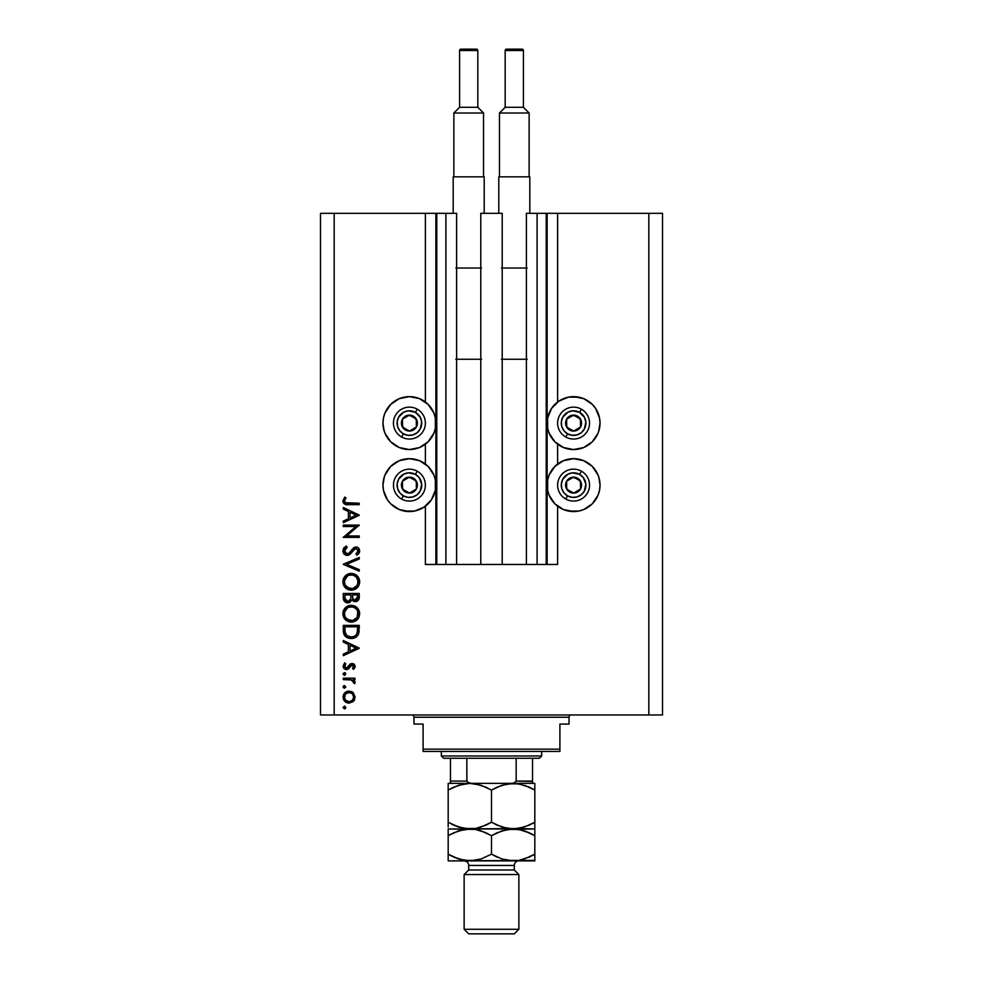 <?xml version="1.0" encoding="UTF-8"?>
<svg xmlns="http://www.w3.org/2000/svg" width="983" height="983" viewBox="0 0 983 983"><rect width="100%" height="100%" fill="white"/><g stroke="black" fill="none" stroke-linecap="round" stroke-linejoin="round"><path stroke-width="1.47" d="M546.229 213.323L557.619 213.323L557.619 401.998L557.619 213.323L662.517 213.323L662.517 714.96L662.517 213.323L648.829 213.323L648.829 714.96L320.483 714.96L320.483 213.323L320.483 714.96L334.171 714.96L334.171 213.323L456.616 213.323L456.616 564.463L445.901 564.463L456.616 564.463L456.616 213.323L445.901 213.323L445.901 564.463L445.901 213.323L436.771 213.323L436.771 564.463L445.901 564.463L435.862 564.463L435.862 213.323L436.771 213.323L436.771 564.463L425.381 564.463L425.381 506.208L425.381 564.463L435.862 564.463L435.862 213.323L425.381 213.323L425.381 401.998L425.381 213.323L334.171 213.323L334.171 714.96L648.829 714.96L648.829 213.323L547.138 213.323L547.138 564.463L546.229 564.463L546.229 213.323L526.384 213.323L526.384 564.463L526.384 213.323L537.099 213.323L537.099 564.463L537.099 213.323L546.229 213.323L546.229 564.463L537.099 564.463L546.229 564.463M425.381 464.025L425.381 444.181L425.381 464.025M456.616 564.463L480.785 564.463L480.785 213.323L502.215 213.323L502.215 564.463L480.785 564.463L480.785 213.323L502.215 213.323L502.215 564.463L537.099 564.463L456.616 564.463M546.29 213.323L547.138 213.323L547.138 564.463L557.619 564.463L557.619 506.208L557.619 564.463L546.29 564.463M557.619 464.025L557.619 444.181L557.619 464.025M599.532 428.256L598.02 433.22L592.294 441.797L583.705 447.535L573.581 449.55A26.455 26.455 0 0 1 547.138 423.095A26.455 26.455 0 0 1 573.581 396.641L583.705 398.656L592.294 404.394L595.575 408.4L599.532 417.935L600.035 423.095L598.635 431.598M563.468 509.55L554.879 503.824L549.153 495.235L547.642 490.271L547.642 479.95L549.153 474.998L554.879 466.409L563.468 460.683L573.581 458.668A26.455 26.455 0 0 1 600.035 485.111A26.455 26.455 0 0 1 573.581 511.565L563.468 509.55L557.619 506.208M419.532 398.656L428.121 404.394L433.847 412.971L435.358 417.935L435.358 428.256L433.847 433.22L428.121 441.797L419.532 447.535L409.419 449.55A26.455 26.455 0 0 1 382.965 423.095A26.455 26.455 0 0 1 409.419 396.641L419.532 398.656L425.381 401.998M383.468 479.95L384.98 474.998L390.706 466.409L399.295 460.683L409.419 458.668A26.455 26.455 0 0 1 435.862 485.111A26.455 26.455 0 0 1 409.419 511.565L399.295 509.55L390.706 503.824L387.425 499.806L383.468 490.271L382.965 485.111L384.365 476.62M343.288 526.544L355.821 526.544L343.288 526.544L343.288 525.119L359.25 525.119L346.692 535.968L359.25 535.968L359.25 537.394L343.288 537.394L355.821 526.544L343.288 537.394L359.25 537.394L359.25 535.968L346.692 535.968L359.25 525.119L343.288 525.119L343.288 526.544L343.288 525.119L359.25 525.413M347.196 555.407L344.111 554.019L342.895 551.279L343.89 547.912L346.372 545.995L347.183 547.334L344.517 550.849L346.544 553.871L349.002 553.232L354.961 547.138L358.07 547.678L359.643 550.566L359.213 552.851L356.964 555.198L355.981 553.908L357.861 551.746L357.91 549.939L355.416 548.526L350.194 554.154L347.196 555.407L356.006 548.44L358.021 550.787L355.981 553.908L356.964 555.198L359.655 550.947C359.508 548.575 358.267 547.261 355.932 547.015L353.511 547.9L348.793 553.392L347.22 553.97L344.517 550.849L347.183 547.334L346.372 545.995L342.883 550.849C343.079 553.564 344.517 555.076 347.196 555.407L347.196 555.407M359.25 569.624L359.25 571.16L343.288 564.402L359.25 557.447L359.25 558.983L346.667 564.303L359.25 569.624L359.25 571.16L343.288 564.402L359.25 571.16L359.25 569.624L346.667 564.303L359.25 558.983L359.25 557.447L343.288 564.205L359.25 557.447L359.25 558.983M342.883 581.825L343.472 578.606L345.291 575.878L350.784 573.421L354.421 574.023L357.173 575.792L359.655 581.285L359.078 584.959L357.271 587.723L351.693 590.181L348.056 589.591L345.328 587.76L343.485 585.045L342.883 581.825C343.35 586.949 346.151 589.739 351.275 590.193C356.46 589.726 359.25 586.888 359.655 581.703C359.139 576.603 356.325 573.839 351.201 573.408C346.09 573.9 343.325 576.702 342.883 581.825M350.784 605.344L351.201 605.331C346.09 605.823 343.325 608.624 342.883 613.748L343.472 610.529L345.291 607.801L350.784 605.344L354.421 605.946L357.173 607.703L359.655 613.208L359.078 616.882L357.271 619.646L351.693 622.104L348.056 621.514L345.328 619.683L343.485 616.968L342.883 613.748C343.35 618.872 346.151 621.661 351.275 622.116C356.46 621.649 359.25 618.811 359.655 613.625C359.139 608.526 356.325 605.761 351.201 605.331L351.619 605.344M343.288 642.096L343.288 640.523L359.25 648.104L343.288 655.673L343.288 654.113L348.4 651.754L348.4 644.516L343.288 642.096L343.288 640.523L343.288 642.096L348.4 644.516L348.4 651.754L343.288 654.113L343.288 655.673L359.25 648.301L343.288 655.673L343.288 654.113M344.419 708.878L343.079 707.539L344.419 706.212L345.746 707.539L344.419 708.878L343.104 707.281L345.156 706.433L345.721 707.809L344.922 708.78L343.079 707.539L344.419 708.878L345.746 707.539L344.922 706.31M414.58 511.062L409.419 511.565A26.455 26.455 0 0 1 382.965 485.111A26.455 26.455 0 0 1 409.419 458.668L419.532 460.683L428.121 466.409L433.847 474.998L435.358 479.95L435.358 490.271L431.402 499.806L424.103 507.105L414.58 511.062L404.259 511.062M384.107 430.775L382.965 423.095L383.468 417.935L384.98 412.971L390.706 404.394L399.295 398.656L409.419 396.641L414.58 397.157M598.893 477.443L600.035 485.111L599.532 490.271L598.02 495.235L592.294 503.824L583.705 509.55L578.741 511.062L568.42 511.062M568.42 397.157L573.581 396.641A26.455 26.455 0 0 1 600.035 423.095A26.455 26.455 0 0 1 573.581 449.55L563.468 447.535L554.879 441.797L549.153 433.22L547.642 428.256L547.642 417.935L551.598 408.4L558.897 401.101L568.42 397.157L578.741 397.157M349.088 691.074L353.229 692.671L355.158 697.119L353.241 701.543L349.088 703.14L344.812 701.395L343.079 697.119L344.812 692.831L349.088 691.074C345.389 691.418 343.386 693.433 343.079 697.119C343.399 700.793 345.402 702.808 349.088 703.14L353.241 701.543L355.158 697.119L353.229 692.671L349.088 691.074M343.079 686.871L344.677 685.569L345.647 687.387L343.472 687.817L343.079 686.871L344.419 688.211L345.746 686.871L344.419 685.544L345.746 686.871L344.419 688.211L343.079 686.871L344.419 685.544L345.746 686.871L344.419 688.211L343.079 686.871L343.681 685.765M343.288 679.609L343.288 678.184L343.288 679.609L343.288 678.184L354.949 678.184L354.949 679.609L353.241 679.609L355.01 681.575L354.765 683.701L351.656 680.003L343.288 679.609L351.214 679.867L354.765 683.701L355.158 682.46L353.241 679.609L354.949 679.609L354.949 678.184L343.288 678.184L354.949 678.184L354.949 679.609M344.161 675.296L343.079 673.982L344.419 672.655L345.746 673.982L344.419 675.321L343.19 673.478L345.352 673.048L344.922 675.223L343.079 673.982L344.419 675.321L345.746 673.982L345.156 672.876M352.098 663.451L353.868 663.943L355.109 665.798L353.499 669.386L352.504 668.415L353.696 666.093L352.455 664.913L346.938 669.558L344.554 669.018L343.141 666.83L344.664 662.837L345.746 663.783L344.64 666.855L346.2 668.145L347.638 667.641L350.046 664.176L352.098 663.451L350.304 663.98L346.397 668.157L344.517 666.093L345.746 663.783L344.664 662.837L343.079 666.167L346.458 669.583L348.265 669.042L352.16 664.877L353.72 666.4L352.504 668.415L353.499 669.386L355.158 666.4L352.098 663.451L350.304 663.98L347.503 667.764L345.082 667.555M347.183 637.648L343.288 630.336C343.337 635.46 345.93 638.188 351.066 638.483L346.483 637.254L344.234 635.006L343.288 625.385L359.25 625.385L358.181 634.772L355.686 637.316L351.066 638.483C354.679 638.508 357.222 636.91 358.672 633.679L359.25 625.385L343.288 625.385L343.288 630.336L343.288 625.385L359.25 625.385L359.25 628.616M343.3 598.254L343.288 593.462L343.288 597.775L343.288 593.462L359.25 593.462L358.869 599.274L356.202 601.547L353.806 601.399L351.902 599.802L349.813 602.419L346.876 602.788L344.455 601.338L343.288 597.775C343.362 600.81 344.873 602.505 347.822 602.874L351.902 599.802L355.293 601.645C358.107 601.227 359.434 599.544 359.25 596.583L359.25 593.462L343.288 593.462L359.25 593.462L359.25 596.583M343.288 509.083L343.288 507.523L359.25 515.092L343.288 522.661L343.288 521.101L348.4 518.741L348.4 511.504L343.288 509.083L343.288 507.523L343.288 509.083L348.4 511.504L348.4 518.741L343.288 521.101L343.288 522.661L359.25 515.301L343.288 522.661L343.288 521.101M344.726 497.079L345.955 497.926L344.517 501.011L345.414 502.706L359.25 503.222L359.25 504.66L344.677 504.132L342.883 500.937L344.726 497.079L345.955 497.926L344.517 501.011L345.955 497.926L344.726 497.079L342.883 500.937C343.411 503.849 345.279 505.09 348.474 504.66L359.25 504.66L359.25 503.222L348.633 503.222C346.471 503.603 345.094 502.866 344.517 501.011L344.75 501.969M648.829 714.96L662.517 714.96L648.829 714.96M334.171 213.323L320.483 213.323L334.171 213.323M399.295 509.55L394.724 507.105M390.706 503.824L387.425 499.806M384.98 495.235L383.468 490.271M424.103 507.105L419.532 509.55M404.259 397.157L409.419 396.641A26.455 26.455 0 0 1 435.862 423.095A26.455 26.455 0 0 1 409.419 449.55L399.295 447.535L390.706 441.797L384.98 433.22L383.468 428.256M383.468 417.935L384.98 412.971M387.425 408.4L390.706 404.394M394.724 401.101L399.295 398.656M578.741 511.062L573.581 511.565A26.455 26.455 0 0 1 547.138 485.111A26.455 26.455 0 0 1 573.581 458.668L583.705 460.683L592.294 466.409L598.02 474.998L599.532 479.95M599.532 490.271L598.02 495.235M595.575 499.806L592.294 503.824M588.276 507.105L583.705 509.55M583.705 398.656L588.276 401.101M592.294 404.394L595.575 408.4M598.02 412.971L599.532 417.935M558.897 401.101L563.468 398.656M343.079 707.539L344.419 706.212L345.746 707.539M345.721 707.821L345.352 708.485M354.691 699.54L354.077 700.609M345.746 702.145L344.824 701.395M343.743 699.982L343.19 698.311M343.178 695.952L344.812 692.831M344.824 692.818L345.721 692.093M351.336 691.479L352.676 692.216M352.393 700.326L353.72 697.107C353.438 699.921 351.889 701.457 349.076 701.715C346.274 701.457 344.75 699.921 344.517 697.107C344.75 694.305 346.274 692.769 349.076 692.499L345.807 693.851M352.012 693.543L349.076 692.499C351.902 692.757 353.45 694.293 353.72 697.107L352.356 693.851M350.857 701.37L352.012 700.67M345.254 694.539L344.591 698.004L345.832 700.388L349.076 701.715L352.332 700.388M354.765 683.701L355.158 682.46L354.765 683.701L353.524 682.915L353.708 681.956M352.492 680.371L351.656 680.003M352.049 680.15L350.722 679.769M350.218 679.72L349.223 679.646M343.079 673.982L344.419 672.655L345.746 673.982M355.121 666.83L354.642 668.047M354.777 667.826L353.499 669.386L352.934 668.01M352.504 668.415L353.597 665.81M353.696 666.695L352.16 664.877L350.906 665.442M352.455 664.913L351.103 665.27L349.555 667.518M352.16 664.877L351.103 665.27L352.16 664.877M346.778 669.57L348.056 669.165M345.77 669.521L344.05 668.6M344.025 668.575L343.485 667.838M344.664 662.837L345.5 664.016M344.886 664.803L344.615 665.43M344.541 665.761L344.628 666.818M349.813 664.397L350.513 663.857M353.266 663.636L353.892 663.967M359.25 648.104L343.288 640.523L359.25 648.104M356.141 648.19L350.046 651.004L350.046 645.29L356.141 648.19L350.046 645.29L350.046 651.004L356.141 648.19M359.151 631.172L359.053 632.094M358.181 634.772L357.591 635.657M356.362 636.849L355.686 637.316M355.674 637.328L354.605 637.856M350.267 638.459L348.682 638.2M344.234 635.006L345.217 636.271M357.615 627.94L357.161 632.843L357.615 627.94M357.001 633.322L357.161 632.843C356.129 635.632 354.089 637.033 351.066 637.045L354.126 636.419M355.649 635.387L356.301 634.637M345.107 632.106L346.802 635.546L351.066 637.045C348.265 637.058 346.36 635.78 345.328 633.212L345.66 634.023M344.996 630.951L344.922 626.822L357.615 626.822L344.922 626.822L345.07 631.836M352.209 636.972L353.044 636.812M356.976 633.396L357.247 632.548M346.163 634.846L346.741 635.485M348.277 636.505L349.629 636.923M352.025 605.368L354.433 605.946M355.17 606.278L355.871 606.695M359.299 611.18L359.618 612.79M358.721 617.668L358.34 618.307M358.304 618.368L357.308 619.609M352.934 621.969L352.111 622.079M350.452 622.079L348.117 621.539M346.557 620.703L343.485 616.968M344.455 618.688L343.915 617.865M343.472 610.529L343.018 612.114M344.062 609.349L347.146 606.364M347.552 606.142L348.572 605.737M349.506 605.491L350.378 605.368M357.173 607.703L355.883 606.695M346.594 620.74L348.83 621.784M345.635 617.619L349.137 620.359M344.64 612.335L344.517 613.687C344.836 609.509 347.073 607.199 351.201 606.769C355.379 607.175 357.652 609.485 358.021 613.687L358.021 613.687C357.689 617.914 355.441 620.236 351.275 620.678C347.085 620.261 344.824 617.938 344.517 613.687L344.677 615.235M345.746 609.657L347.429 607.936L344.775 611.696M355.637 608.391L352.553 606.892L348.596 607.285M357.271 616.894L357.714 611.635M347.441 619.511L352.627 620.556L356.915 617.533M353.216 620.408L355.625 619.081M357.689 615.85L357.898 615.039M344.64 615.039L345.082 616.55M349.837 606.892L348.67 607.248M344.996 611.07L344.664 612.163M357.898 612.348L357.284 610.554M357.505 611.057L356.608 609.448M356.055 608.796L356.89 609.853M358.881 599.274L357.062 601.252M354.298 601.535L352.221 600.257M349.174 602.677L348.498 602.825M346.864 602.776L346.065 602.53M345.967 602.481L344.136 600.908M344.714 601.608L343.559 599.679M350.833 597.345L350.857 595.845M350.046 600.269L348.842 601.24L350.673 598.831L348.314 601.399M346.397 601.006L345.402 599.9L347.822 601.449C345.611 600.883 344.64 599.384 344.922 596.939L345.008 598.438L347.822 601.449L349.1 601.117M345.058 598.819L345.402 599.9M352.553 597.099L353.339 599.323L355.268 600.22C353.13 599.691 352.209 598.229 352.504 595.858L352.504 594.899L357.615 594.899L357.615 596.841L354.9 600.195L356.141 600.06M355.846 600.158L357.308 598.844L357.615 594.899L352.504 594.899L352.627 597.725M344.922 596.939L344.922 594.899L350.857 594.899L344.922 594.899L345.008 598.438M357.394 598.573L357.615 596.841M352.504 595.858L352.541 596.951M351.607 573.421L355.883 574.772M357.271 575.891L358.205 577.021M358.242 577.058L358.709 577.844M359.299 579.257L359.495 580.044M359.508 580.068L359.618 580.867M358.721 585.745L357.296 587.687M348.707 589.825L348.043 589.579M343.472 578.606L343.018 580.191M344.062 577.426L345.266 575.903M345.291 575.878L347.146 574.441M347.54 574.232L348.547 573.814M349.518 573.568L348.756 573.753M351.201 573.408L350.378 573.445M359.016 578.495L358.23 577.046M343.485 585.045L345.328 587.76M345.942 588.313L348.056 589.591M359.52 583.361L359.631 582.526M347.011 587.269L345.266 585.045L349.137 588.436M344.64 580.412L344.517 581.764C344.836 577.586 347.073 575.276 351.201 574.846C355.379 575.252 357.652 577.562 358.021 581.764L358.021 581.764C357.689 585.991 355.441 588.313 351.275 588.756C347.085 588.338 344.824 586.015 344.517 581.764L344.677 583.312M345.746 577.734L347.429 576.013L344.664 580.24M355.674 576.505L352.553 574.969L348.596 575.362M357.689 583.927L357.898 580.425L356.018 576.837M357.271 584.971L357.898 583.116M347.441 587.588L352.627 588.633L356.915 585.61M353.216 588.485L355.625 587.158M344.64 583.116L345.082 584.639M345.635 585.696L346.987 587.244M349.837 574.969L348.67 575.325M357.898 580.425L357.714 579.712M343.35 548.772L344.197 547.556M346.372 545.995L347.183 547.334L344.75 549.718M344.578 550.271L344.566 551.414M346.876 553.945L344.922 552.507L345.918 553.589M349.604 552.655L347.22 553.97L349.211 553.048M350.759 551.303L351.84 549.829M356.682 547.089L357.394 547.298M357.419 547.31L358.058 547.678M359.643 551.279L359.459 552.225M359.2 552.864L358.328 554.043M356.964 555.198L356.35 553.601M357.861 551.746L356.964 553.06M357.984 551.266L357.91 549.952M354.371 549.092L355.711 548.465M353.72 549.755L353.13 550.554M351.865 552.311L350.685 553.687M350.194 554.154L349.53 554.645M348.818 555.039L348.031 555.309M345.795 555.162L344.111 554.019M344.664 554.523L343.817 553.675M342.895 551.279L342.895 550.443M359.25 535.968L359.25 537.394L343.288 537.074M359.25 515.092L343.288 507.523L359.25 515.092M356.141 515.178L350.046 517.992L350.046 512.29L356.141 515.178L350.046 512.29L350.046 517.992L356.141 515.178M359.25 503.222L359.25 504.66L348.474 504.66M347.515 504.635L346.544 504.574M343.313 502.804L342.981 501.895M345.193 499.094L344.517 501.011M344.763 501.981L345.365 502.669M346.323 503.087L348.633 503.222M347.97 503.21L347.306 503.185M344.591 696.21L344.591 698.004M348.179 701.629L349.53 701.69M353.376 698.876L353.647 696.21M349.076 692.499L348.179 692.585M344.922 628.653L344.947 629.796M350.145 636.996L351.57 637.033M357.419 631.639L357.542 630.41M344.996 616.341L345.598 617.557M350.599 620.654L351.951 620.654M358.021 613.687L357.996 613.011M351.877 606.794L349.874 606.892M344.775 611.709L344.517 613.687M350.317 599.814L350.734 598.463M344.996 584.418L345.598 585.635M350.599 588.731L351.951 588.731M358.021 581.764L357.996 581.088M351.877 574.871L349.874 574.969M344.996 579.147L344.517 581.764M407.773 430.099L409.518 431.07A7.975 7.975 0 0 1 405.512 430.062L406.04 429.129L407.773 430.099L406.04 429.129L405.512 430.062L407.454 430.824L411.582 430.775L416.374 426.991L417.099 420.933L413.315 416.128L407.245 415.416L402.452 419.2L401.728 425.258L405.512 430.062A7.975 7.975 0 0 1 409.309 415.121A7.975 7.975 0 0 1 416.374 426.991L416.276 419.016L409.309 415.121L402.452 419.2L402.551 427.175L404.283 428.146L406.04 429.129L402.551 427.175L402.452 419.2L409.309 415.121L416.276 419.016L416.374 426.991A7.975 7.975 0 0 1 409.518 431.07L416.374 426.991L409.518 431.07L407.773 430.099M415.428 412.356A12.312 12.312 0 0 1 420.159 429.116A12.312 12.312 0 0 1 403.399 433.835L401.617 437.017A15.961 15.961 0 0 0 423.341 430.898A15.961 15.961 0 0 0 417.21 409.174L415.428 412.356L420.392 417.505L421.695 422.137L420.159 429.116L417.038 432.766L412.749 434.941L407.97 435.322L403.399 433.835L399.749 430.714L397.562 426.438L397.181 421.646L398.668 417.075L403.829 412.123L408.449 410.82L415.428 412.356L417.21 409.174A15.961 15.961 0 0 1 423.341 430.898A15.961 15.961 0 0 1 401.617 437.017A15.961 15.961 0 0 1 395.485 415.293A15.961 15.961 0 0 1 417.21 409.174A15.961 15.961 0 0 0 395.485 415.293A15.961 15.961 0 0 0 401.617 437.017L403.399 433.835A12.312 12.312 0 0 1 398.668 417.075A12.312 12.312 0 0 1 415.428 412.356M571.946 430.099L573.691 431.07A7.975 7.975 0 0 1 569.685 430.062L570.201 429.129L571.946 430.099L570.201 429.129L569.685 430.062L571.615 430.824L575.755 430.775L580.548 426.991L581.272 420.933L577.488 416.128L571.418 415.416L566.626 419.2L565.901 425.258L569.685 430.062A7.975 7.975 0 0 1 573.482 415.121A7.975 7.975 0 0 1 580.548 426.991L580.449 419.016L573.482 415.121L566.626 419.2L566.724 427.175L570.201 429.129L566.724 427.175L566.626 419.2L573.482 415.121L580.449 419.016L580.548 426.991A7.975 7.975 0 0 1 573.691 431.07L580.548 426.991L573.691 431.07L571.946 430.099M579.601 412.356A12.312 12.312 0 0 1 584.332 429.116A12.312 12.312 0 0 1 567.572 433.835L565.79 437.017A15.961 15.961 0 0 0 587.515 430.898A15.961 15.961 0 0 0 581.383 409.174L579.601 412.356L584.553 417.505L585.856 422.137L584.332 429.116L581.211 432.766L576.923 434.941L572.131 435.322L567.572 433.835L563.91 430.714L561.735 426.438L561.354 421.646L562.841 417.075L568.002 412.123L572.622 410.82L579.601 412.356L581.383 409.174A15.961 15.961 0 0 1 587.515 430.898A15.961 15.961 0 0 1 565.79 437.017A15.961 15.961 0 0 1 559.659 415.293A15.961 15.961 0 0 1 581.383 409.174A15.961 15.961 0 0 0 559.659 415.293A15.961 15.961 0 0 0 565.79 437.017L567.572 433.835A12.312 12.312 0 0 1 562.841 417.075A12.312 12.312 0 0 1 579.601 412.356M571.946 492.114L573.691 493.097A7.975 7.975 0 0 1 569.685 492.078L570.201 491.144L571.946 492.114L570.201 491.144L569.685 492.078L571.615 492.852L575.755 492.802L580.548 489.018L581.272 482.948L577.488 478.156L571.418 477.431L566.626 481.215L565.901 487.285L569.685 492.078A7.975 7.975 0 0 1 573.482 477.136A7.975 7.975 0 0 1 580.548 489.018L580.449 481.031L573.482 477.136L566.626 481.215L566.724 489.19L570.201 491.144L566.724 489.19L566.626 481.215L573.482 477.136L580.449 481.031L580.548 489.018A7.975 7.975 0 0 1 573.691 493.097L580.548 489.018L573.691 493.097L571.946 492.114M579.601 474.371A12.312 12.312 0 0 1 584.332 491.131A12.312 12.312 0 0 1 567.572 495.862L565.79 499.045A15.961 15.961 0 0 0 587.515 492.913A15.961 15.961 0 0 0 581.383 471.189L579.601 474.371L583.251 477.492L585.856 484.152L584.332 491.131L581.211 494.781L576.923 496.968L572.131 497.349L567.572 495.862L563.91 492.741L561.735 488.453L561.354 483.661L562.841 479.102L568.002 474.138L572.622 472.835L579.601 474.371L581.383 471.189A15.961 15.961 0 0 1 587.515 492.913A15.961 15.961 0 0 1 565.79 499.045A15.961 15.961 0 0 1 559.659 477.32A15.961 15.961 0 0 1 581.383 471.189A15.961 15.961 0 0 0 559.659 477.32A15.961 15.961 0 0 0 565.79 499.045L567.572 495.862A12.312 12.312 0 0 1 562.841 479.102A12.312 12.312 0 0 1 579.601 474.371M407.773 492.114L409.518 493.097A7.975 7.975 0 0 1 405.512 492.078L406.04 491.144L407.773 492.114L406.04 491.144L405.512 492.078L407.454 492.852L411.582 492.802L416.374 489.018L417.099 482.948L413.315 478.156L407.245 477.431L402.452 481.215L401.728 487.285L405.512 492.078A7.975 7.975 0 0 1 409.309 477.136A7.975 7.975 0 0 1 416.374 489.018L416.276 481.031L409.309 477.136L402.452 481.215L402.551 489.19L406.04 491.144L402.551 489.19L402.452 481.215L409.309 477.136L416.276 481.031L416.374 489.018A7.975 7.975 0 0 1 409.518 493.097L416.374 489.018L409.518 493.097L407.773 492.114M415.428 474.371A12.312 12.312 0 0 1 420.159 491.131A12.312 12.312 0 0 1 403.399 495.862L401.617 499.045A15.961 15.961 0 0 0 423.341 492.913A15.961 15.961 0 0 0 417.21 471.189L415.428 474.371L419.09 477.492L421.695 484.152L420.159 491.131L417.038 494.781L412.749 496.968L407.97 497.349L403.399 495.862L399.749 492.741L397.562 488.453L397.181 483.661L398.668 479.102L403.829 474.138L408.449 472.835L415.428 474.371L417.21 471.189A15.961 15.961 0 0 1 423.341 492.913A15.961 15.961 0 0 1 401.617 499.045A15.961 15.961 0 0 1 395.485 477.32A15.961 15.961 0 0 1 417.21 471.189A15.961 15.961 0 0 0 395.485 477.32A15.961 15.961 0 0 0 401.617 499.045L403.399 495.862A12.312 12.312 0 0 1 398.668 479.102A12.312 12.312 0 0 1 415.428 474.371M411.693 714.96A2.285 2.285 0 0 1 413.978 717.234L413.978 724.078L423.095 724.078L423.095 749.157L559.905 749.157L559.905 724.078L569.022 724.078L569.022 717.234A2.285 2.285 0 0 1 571.307 714.96A2.285 2.285 0 0 0 569.022 717.234L413.978 717.234A2.285 2.285 0 0 0 411.693 714.96M568.444 724.078L559.905 724.078L559.905 751.442L423.095 751.442L559.905 751.442L559.905 749.157L423.095 749.157L423.095 724.078L413.978 724.078L413.978 717.234L569.022 717.234L569.022 724.078M423.095 749.157L423.095 751.442L423.095 749.157M532.54 781.497L516.161 781.08L516.161 758.274L539.384 758.274L541.658 756.001L441.342 756.001L443.616 758.274L516.161 758.274L443.616 758.274L441.342 756.001L541.658 756.001L541.658 751.442L541.658 756.001L539.384 758.274L516.161 758.274L516.161 781.08L514.183 782.96L511.381 783.365L532.54 783.365L471.619 783.365L467.736 782.443M441.342 751.442L441.342 756.001L441.342 751.442M532.54 781.08L532.54 758.274L532.54 783.34L532.54 781.08L516.161 781.08L514.183 782.96L511.381 783.365M466.913 781.497L466.839 758.274L466.839 781.08L468.793 782.947L471.619 783.365L450.46 783.365L471.619 783.365M450.46 781.768L450.46 783.267L450.46 781.08L466.839 781.08L450.46 781.08L450.46 758.274L450.46 783.365L448.174 783.365L448.174 790.062L458.643 785.245L469.837 783.365L480.957 785.22L491.5 790.062L501.969 785.245L513.163 783.365L518.766 783.844L529.653 787.358L534.826 790.062L534.826 822.255L524.357 827.072L513.163 828.964L502.043 827.096L491.5 822.255L491.5 790.062L491.5 822.255L481.031 827.072L475.526 828.472L469.837 828.964L458.717 827.096L448.174 822.255L448.174 790.062L448.174 827.022M534.826 824.958L534.826 783.365L532.54 783.34M518.864 874.563L514.306 870.004L468.694 870.004L464.136 874.563L518.864 874.563L464.136 874.563L464.136 929.291L468.694 933.85L514.306 933.85L518.864 929.291L464.136 929.291L518.864 929.291L518.864 874.563L518.864 929.291L514.306 933.85L468.694 933.85L464.136 929.291L464.136 874.563L468.694 870.004L514.306 870.004L514.306 865.445A4.559 4.559 0 0 1 518.864 860.887A4.559 4.559 0 0 0 514.306 865.445L468.694 865.445L468.694 870.004L468.694 865.445A4.559 4.559 0 0 0 464.136 860.887A4.559 4.559 0 0 1 468.694 865.445L514.306 865.445L514.306 870.004L518.864 874.563M448.174 783.844L448.174 785.233L448.174 783.844M453.753 787.174L464.148 783.856L469.837 783.365L478.586 784.52L469.837 783.365L464.185 783.844M450.411 788.821L453.728 787.186M448.174 824.946L448.174 822.255L458.643 827.072L453.347 824.958L464.148 828.472L475.489 828.472L464.234 828.485M485.921 825.155L475.526 828.472L469.837 828.964L518.766 828.485M488.146 788.243L485.086 786.805M521.924 784.52L513.163 783.365L507.511 783.844L518.766 783.844L529.653 787.358L524.357 785.245L534.826 790.062L529.665 787.371M497.079 787.174L507.474 783.856L513.163 783.365M494.854 824.086L497.914 825.523M532.589 823.496L534.826 822.255L534.826 828.964L507.474 828.472L496.673 824.958M529.247 825.155L518.852 828.472M521.875 784.508L518.803 783.844M529.272 825.142L534.826 822.255M485.983 825.13L491.5 822.255M453.347 824.958L451.627 824.135M521.875 830.119L513.163 828.964L448.174 828.964L475.44 829.443L480.957 830.832L491.5 835.661L501.969 830.844L513.163 828.964L507.56 828.485M448.174 822.255L448.174 827.084M497.017 832.798L507.474 829.455L534.826 828.964L534.826 830.832L534.826 828.964M534.826 790.062L534.826 787.358L534.826 790.062L531.373 788.194M534.826 787.358L534.826 785.306M531.52 783.365L534.826 783.365L534.826 785.233M497.017 787.199L491.5 790.062M469.837 783.365L464.234 783.844M448.174 787.358L448.174 790.013M475.44 783.844L486.327 787.358M508.076 783.365L474.924 783.365M451.48 783.365L448.174 783.365M529.653 832.957L534.826 835.661L534.826 832.97L534.826 835.661L524.357 830.844L529.653 832.957L518.766 829.443L507.511 829.455L518.766 829.443L524.283 830.832L534.826 835.661L534.826 829.455M448.174 829.455L448.174 835.661L458.643 830.844L469.837 828.964L464.234 829.443L469.837 828.964L464.234 829.443L453.728 832.785M450.411 834.42L448.174 835.611M475.489 829.455L469.837 828.964L475.44 829.443L485.086 832.404M488.146 833.842L486.339 832.97M532.589 855.419L534.826 854.178L534.826 835.661L531.373 833.793M534.826 860.395L448.174 860.887L534.826 860.887L534.826 854.227M529.272 857.065L518.852 860.395L513.163 860.887L502.043 859.019L491.5 854.178L481.031 858.995L469.837 860.887L458.717 859.019L448.174 854.178L448.174 860.395M534.826 835.661L534.826 854.178L524.357 858.995L518.852 860.395L507.56 860.408L502.043 859.019L491.5 854.178L481.031 858.995L469.837 860.887L475.489 860.395L464.234 860.408L453.347 856.881L458.643 858.995L448.174 854.178L451.627 856.058M448.174 832.97L448.174 856.881L448.174 854.178L453.335 856.881M507.511 860.395L513.163 860.887M494.854 856.009L497.914 857.446M453.753 832.773L448.174 835.661L448.174 854.178M448.174 856.881L448.174 859.007M491.5 835.661L491.5 854.178L491.5 835.661L497.079 832.773M534.826 856.869L534.826 854.178L529.247 857.078M534.826 832.97L534.826 830.844M491.5 854.178L496.661 856.881M521.912 830.131L518.815 829.455M459.577 50.514A1.364 1.364 0 0 1 460.941 49.15L476.448 49.15A1.364 1.364 0 0 1 477.824 50.514L477.824 107.294L483.525 112.996L483.525 176.842L483.525 112.996L453.876 112.996L459.577 107.294L459.577 50.514L459.577 107.294L477.824 107.294L477.824 50.514L459.577 50.514L477.824 50.514A1.364 1.364 0 0 0 476.448 49.15L460.941 49.15A1.364 1.364 0 0 0 459.577 50.514M453.876 176.842L453.876 112.996L453.876 176.842M453.188 176.842L484.201 176.842L484.201 213.323L484.201 176.842L453.188 176.842L453.188 213.323L453.188 176.842M455.866 268.04L481.535 268.04M456.616 359.25L480.785 359.25M480.785 268.04L456.616 268.04M455.805 359.25L481.596 359.25M453.876 112.996L483.525 112.996L477.824 107.294L459.577 107.294L453.876 112.996M505.176 50.514A1.364 1.364 0 0 1 506.552 49.15L522.059 49.15A1.364 1.364 0 0 1 523.423 50.514L523.423 107.294L529.124 112.996L529.124 176.842L529.124 112.996L499.475 112.996L505.176 107.294L505.176 50.514L505.176 107.294L523.423 107.294L523.423 50.514L505.176 50.514L523.423 50.514A1.364 1.364 0 0 0 522.059 49.15L506.552 49.15A1.364 1.364 0 0 0 505.176 50.514M499.475 176.842L499.475 112.996L499.475 176.842M498.799 176.842L529.812 176.842L529.812 213.323L529.812 176.842L498.799 176.842L498.799 213.323L498.799 176.842M501.465 268.04L527.134 268.04M502.215 359.25L526.384 359.25M526.384 268.04L502.215 268.04M501.404 359.25L527.195 359.25M499.475 112.996L529.124 112.996L523.423 107.294L505.176 107.294L499.475 112.996"/></g></svg>
